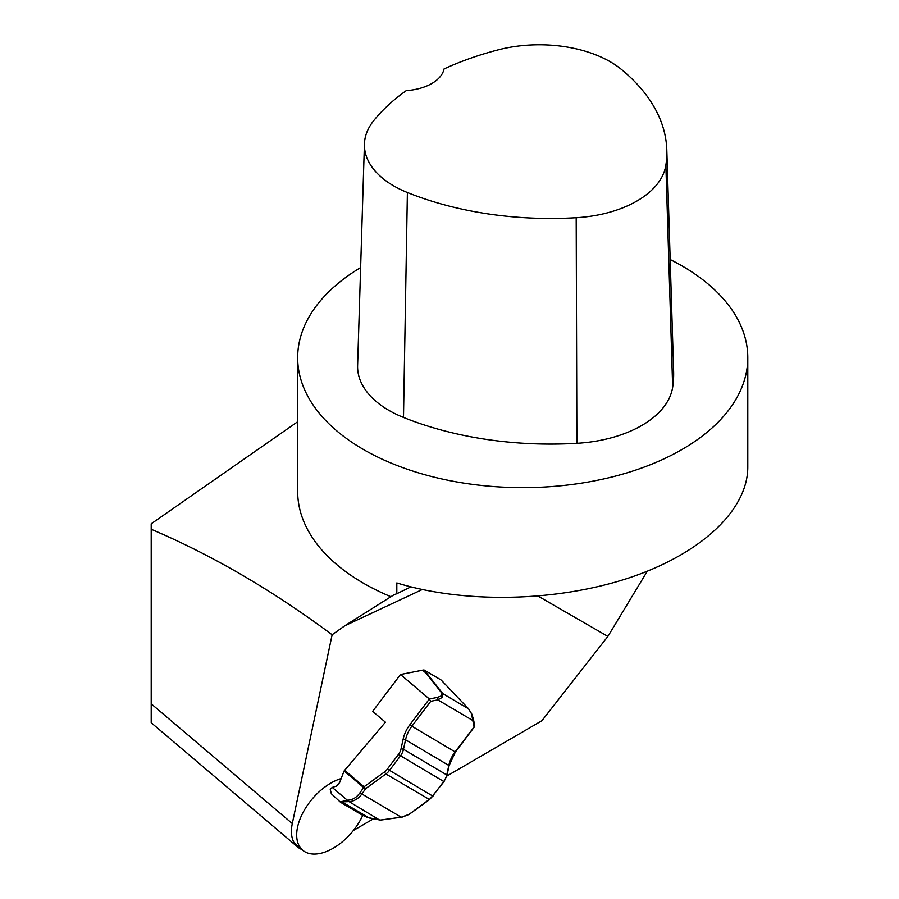 <?xml version="1.0" encoding="UTF-8"?>
<svg xmlns="http://www.w3.org/2000/svg" width="899" height="899" viewBox="0 0 899 899"><rect width="100%" height="100%" fill="white"/><g stroke="black" fill="none" stroke-linecap="round" stroke-linejoin="round"><path stroke-width="1.35" d="M471.548 713.84L471.717 714.716A1.787 0.899 -23.1 0 0 471.818 714.098A1.787 0.899 -23.1 0 0 471.818 714.087L468.637 708.873A1.787 0.674 136.4 0 0 468.548 708.805L471.548 713.84M468.705 708.985A1.787 0.674 136.4 0 0 468.637 708.873L445.207 684.251A1.787 0.674 136.4 0 0 445.106 684.184L468.548 708.805L442.769 693.601A1.787 1.27 141.8 0 0 442.05 693.41L441.24 695.95A1.787 1.472 55.6 0 1 442.286 697.354L441.24 695.95L437.229 697.433A1.787 1.191 -101.1 0 1 437.858 699.871L472.784 720.481L471.717 714.716M474.796 726.089L455.04 751.935A28.577 23.352 -59.5 0 0 448.848 765.33L446.781 774.826A14.294 11.676 120.5 0 1 443.69 781.523L432.677 796.076A14.294 11.676 120.5 0 1 429.194 799.503L408.888 814.505A1.787 1.787 0 0 0 409.214 814.337M426.856 673.418L423.732 669.991A21.43 12.238 -49.7 0 0 422.552 670.171L400.516 674.508L372.647 711.356L385.424 722.2L344.092 770.971L363.646 787.558A1.787 1.124 35.1 0 0 365.635 788.67L385.896 773.96A14.294 11.676 -59.5 0 0 389.379 770.533L400.392 755.98A14.294 11.676 -59.5 0 0 403.482 749.283L405.55 739.787A28.577 23.352 120.5 0 1 411.753 726.392L430.756 701.276L437.858 699.871L442.286 697.354L442.769 693.601L426.856 673.418A1.787 1.27 141.8 0 0 426.148 673.216L442.05 693.41M430.756 701.276L429.362 698.984L409.742 724.92A30.364 24.801 -59.5 0 0 403.157 739.158L401.089 748.642A12.507 10.215 120.5 0 1 398.381 754.508L387.368 769.061A12.507 10.215 120.5 0 1 384.334 772.061L364.061 786.771L344.553 770.218M344.092 770.971L339.575 782.658L336.428 786.108L332.248 787.412L347.295 800.177L340.272 801.953L349.048 801.593C353.936 801.391 358.218 798.851 361.892 793.986L365.635 788.67L364.061 786.771A1.787 1.023 -49.7 0 0 363.646 787.558L359.903 792.873C356.566 797.492 352.644 799.919 348.115 800.144A1.787 1.326 88.2 0 0 349.048 801.593L379.412 819.922M424.261 670.081L441.128 680.026L445.106 684.184M400.516 674.508L429.362 698.984L437.229 697.433M423.732 669.991L426.148 673.216L422.552 670.171M384.334 772.061L385.896 773.96L429.565 799.571L409.292 814.28L401.235 817.202L380.344 820.057L369.096 817.944M445.263 684.341A1.787 0.674 136.4 0 0 445.207 684.251L441.263 680.138M340.35 802.11L331.326 793.705L330.214 789.232L332.248 787.412M341.789 801.661A1.787 1.674 65.1 0 0 342.789 802.391L369.197 817.966L362.668 815.326M348.115 800.144L347.295 800.177A1.787 1.326 88.2 0 0 348.228 801.627M359.903 792.873A1.787 1.124 35.1 0 0 361.892 793.986L401.235 817.202L380.446 820.113M379.176 819.877L366.871 817.303M471.818 714.098L473.425 719.178A1.787 1.337 168.7 0 1 472.784 720.481L474.043 726.808M360.623 267.576A225.053 129.939 0 0 0 297.67 357.701A225.053 129.939 0 0 0 363.589 449.579A225.053 129.939 0 0 0 608.859 477.751A225.053 129.939 0 0 0 747.788 357.701L747.788 467.244C747.698 510.441 700.467 554.301 628.356 578.124C556.166 601.869 464.592 603.768 396.819 582.934L396.819 593.733L394.167 594.666L344.811 625.749L332.136 634.761C272.397 590.317 212.085 555.144 151.212 529.264L151.212 523.791L297.67 421.743M410.899 586.878L396.819 593.733M538.141 596.149L607.881 636.413L647.291 571.236M297.67 357.701L297.67 491.416A225.053 129.939 0 0 0 363.589 583.294A225.053 129.939 0 0 0 390.986 596.756M446.769 776.095L541.906 720.706L607.881 636.413M353.408 830.462L373.254 818.91M301.884 849.521A46.186 26.374 -49.7 0 1 297.569 846.937A46.186 26.374 -49.7 0 1 292.299 823.551L332.136 634.761M151.212 529.264L151.212 722.74L297.569 846.937M747.788 357.701A225.053 129.939 0 0 0 670.171 259.53M364.432 143.964L357.611 365.567A107.172 61.874 0 0 0 403.494 417.439A257.204 148.504 0 0 0 576.888 443.319A107.172 61.874 0 0 0 672.666 387.211A257.204 148.504 0 0 0 673.621 371.512L666.8 149.897A250.383 144.559 0 0 0 621.434 69.448A100.351 57.941 0 0 0 498.271 49.838A250.383 144.559 0 0 0 444.05 68.953A42.871 24.745 0 0 1 406.281 90.619A250.383 144.559 0 0 0 373.917 120.387A100.351 57.941 0 0 0 364.432 143.964A100.351 57.941 0 0 0 407.393 192.521A250.383 144.559 0 0 0 576.192 217.727A100.351 57.941 0 0 0 665.867 165.191A250.383 144.559 0 0 0 666.8 149.897M362.758 815.382A45.366 25.914 -49.7 0 1 354.599 828.923A45.366 25.914 -49.7 0 1 302.705 850.229A45.366 25.914 -49.7 0 1 303.255 812.1A45.366 25.914 -49.7 0 1 341.159 778.556M429.565 799.571L443.994 781.647L447.028 775.095L449.095 765.6L455.355 752.07L409.742 724.92M403.157 739.158L405.55 739.787L449.095 765.6M401.089 748.642L403.482 749.283L447.028 775.095M398.381 754.508L443.994 781.647M387.368 769.061L432.981 796.211M340.699 802.2L341.35 802.593M292.299 823.551L151.212 703.816M576.192 217.727L576.888 443.319M407.393 192.521L403.494 417.439M665.867 165.191L672.666 387.211M422.249 589.542L344.811 625.749M455.355 752.07L474.593 726.628M340.766 802.414L362.623 815.303M401.201 817.483L408.888 814.505M474.773 725.954L473.425 719.178M294.321 843.116L302.705 850.229"/></g></svg>
